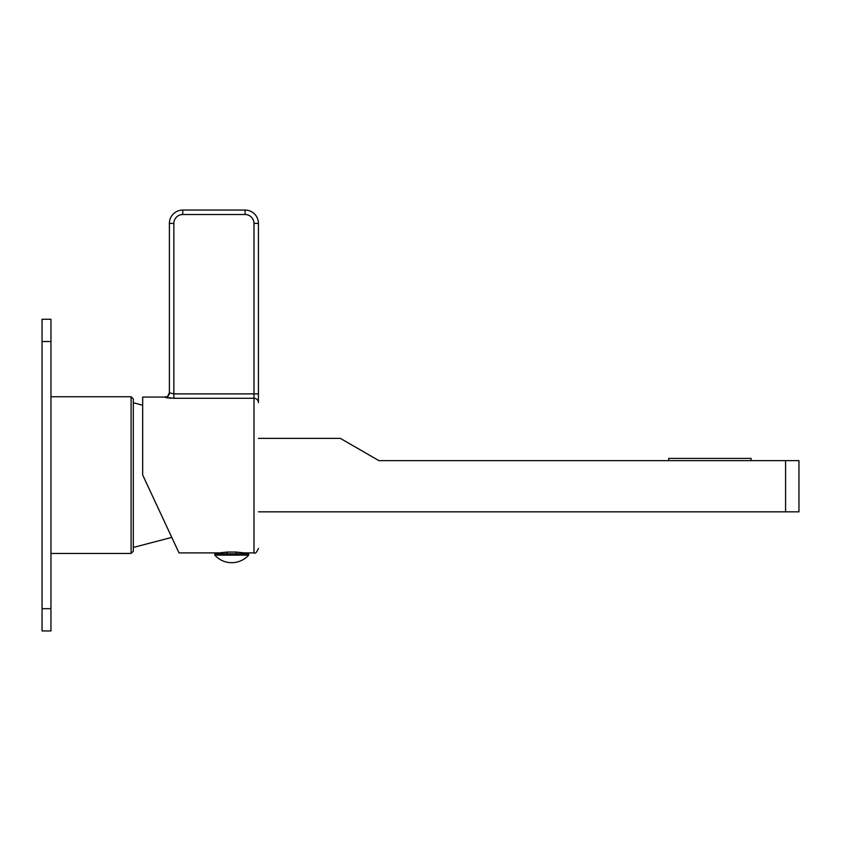 <?xml version="1.0" encoding="UTF-8"?>
<svg xmlns="http://www.w3.org/2000/svg" width="841" height="841" viewBox="0 0 841 841"><rect width="100%" height="100%" fill="white"/><g stroke="black" fill="none" stroke-linecap="round" stroke-linejoin="round"><path stroke-width="1.26" d="M131.101 553.462L131.101 396.742L133.32 398.97L133.32 551.233L131.101 553.462L50.954 553.462M50.954 608.674L50.954 630.939L42.05 630.939L42.05 319.265L50.954 319.265L50.954 608.674L42.05 608.674M785.589 511.833L785.589 460.637L798.95 460.637L798.95 511.833L258.439 511.833M785.589 460.637L378.913 460.637L340.353 438.371L258.439 438.371M751.087 460.637L751.087 458.408L668.721 458.408L668.721 460.637M133.32 547.449L171.774 537.378L176.768 548.08L166.371 525.783M173.372 398.277L164.941 397.068L142.676 397.068L142.676 474.976L179.007 552.894L142.676 474.976M243.133 553.798L243.133 552.768L236.174 552.053L236.699 553.798M226.744 553.798L227.27 552.053L220.321 552.768L220.321 553.798M236.174 553.798L236.174 552.053L227.27 552.053L227.27 553.798M243.974 553.798L243.974 552.894L253.993 552.894L253.993 393.893L173.845 393.893L169.398 392.8A4.457 4.447 0 0 1 164.941 397.246L166.476 397.709M167.443 397.867L168.168 397.961M169.525 398.098L170.944 398.192M258.439 393.893L253.993 393.893L253.993 223.422A8.904 8.904 0 0 0 245.088 214.518L182.749 214.518A8.904 8.904 0 0 0 173.845 223.422L173.845 398.277L253.993 398.277A4.457 4.384 0 0 1 258.439 402.66L258.439 223.422A13.361 13.361 0 0 0 245.088 210.061L182.749 210.061A13.361 13.361 0 0 0 169.398 223.422L169.398 392.8M231.727 553.798L248.642 553.798L248.642 555.134L214.812 555.134L214.812 553.798L231.727 553.798M50.954 341.53L42.05 341.53M253.993 223.422L258.439 223.422A13.361 13.361 0 0 0 245.088 210.061L245.088 214.518L182.749 214.518L182.749 210.061M173.845 393.893L173.845 223.422L169.398 223.422M142.676 405.204L133.32 402.755M131.101 396.742L50.954 396.742M179.007 552.894L219.48 552.894L219.48 553.798M253.993 552.894C255.159 553.967 256.642 552.474 258.439 548.448M164.941 397.068C166.381 395.911 166.781 399.286 169.398 392.61M214.812 555.134A22.696 22.696 0 0 0 248.642 555.134"/></g></svg>
